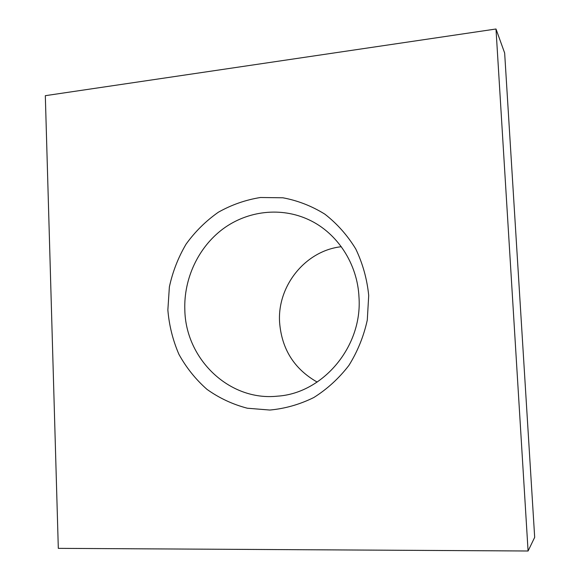 <?xml version="1.0" encoding="UTF-8"?>
<svg xmlns="http://www.w3.org/2000/svg" width="580" height="580" viewBox="0 0 580 580"><rect width="100%" height="100%" fill="white"/><g stroke="black" fill="none" stroke-linecap="round" stroke-linejoin="round"><path stroke-width="0.87" d="M368.713 295.488L367.285 320.109C363.718 336.349 357.599 351.444 348.921 365.4C338.959 378.341 327.265 389.042 313.838 397.51C299.73 404.47 285.055 408.653 269.809 410.046L247.326 408.218C232.725 404.412 219.283 398.134 207.002 389.376C195.663 379.392 186.303 367.698 178.916 354.308C172.833 340.221 169.143 325.452 167.859 309.995L169.375 286.911C172.666 271.708 178.241 257.44 186.093 244.115C195.126 231.608 205.871 220.987 218.334 212.237C231.565 204.783 245.608 199.875 260.478 197.497L282.88 197.787C297.75 200.564 311.736 206.016 324.844 214.143C337.103 223.692 347.413 235.299 355.765 248.972C362.739 263.545 367.053 279.052 368.713 295.488M184.824 309.843C185.614 358.976 229.158 401.346 277.465 396.162C323.017 393.298 362.486 346.557 358.998 297.322C357.526 263.683 337.205 232.87 308.886 219.776C281.061 206.719 247.617 210.692 222.959 228.933C198.338 247.29 183.701 278.596 184.824 309.843M317.18 382.075C294.147 368.967 281.612 348.971 279.575 322.089C277.305 285.751 305.544 250.632 341.286 246.718M58.312 548.354L45.32 95.678L495.994 29L528.083 551L58.312 548.354M528.083 551L534.68 537.341L504.651 52.99L495.994 29"/></g></svg>
